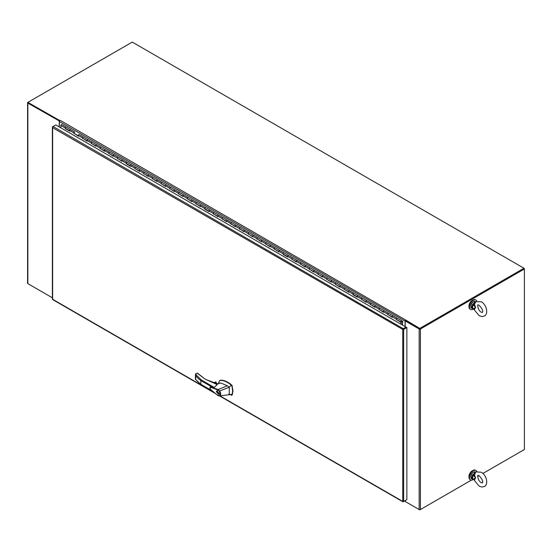 <?xml version="1.0" encoding="UTF-8"?>
<svg xmlns="http://www.w3.org/2000/svg" width="552" height="552" viewBox="0 0 552 552"><rect width="100%" height="100%" fill="white"/><g stroke="black" fill="none" stroke-linecap="round" stroke-linejoin="round"><path stroke-width="0.83" d="M405.078 326.577L405.078 321.119A0.883 0.511 -60 0 1 405.699 320.036L60.161 120.336L59.664 120.495L27.855 102.368A0.883 0.511 180 0 0 27.6 102.727A0.883 0.511 180 0 0 27.855 103.086L59.485 121.081M27.6 102.727L27.6 283.266A0.883 0.511 0 0 0 27.855 283.625L52.385 297.79L28.062 283.749M28.186 102.727L59.561 120.916L28.062 102.727L28.062 102.251L132.259 42.09L523.986 268.251L419.789 328.412L405.83 320.112M59.25 126.919L59.25 121.212M405.209 500.567L405.209 501.492L419.168 509.544A0.883 0.511 0 0 0 420.41 509.544L471.387 480.116L419.789 509.91L405.623 501.727M477.735 476.452L479.06 475.686L477.735 476.452M523.986 449.749L482.903 473.464L524.4 449.507L524.4 268.969L420.41 329.006A0.883 0.511 180 0 1 419.168 329.006L405.209 320.953L405.623 320.712L419.582 328.771M524.4 268.969L523.986 268.251M419.996 328.771L523.986 268.734L419.789 328.888L405.623 320.712L405.623 320.236M405.209 326.653L405.209 320.953M472.498 470.683A4.623 2.67 120 0 0 472.236 470.821A4.623 2.67 120 0 0 468.972 476.776M476.824 471.532A5.396 3.112 120 0 0 475.976 470.525A5.396 3.112 120 0 0 473.278 470.794A5.396 3.112 120 0 0 469.759 475.548A5.396 3.112 120 0 0 470.58 479.867A5.396 3.112 120 0 0 473.278 479.605A5.396 3.112 120 0 0 473.34 479.564M475.976 470.525L475.472 470.235A5.396 3.112 120 0 0 472.781 470.504A5.396 3.112 120 0 0 469.255 475.258A5.396 3.112 120 0 0 470.083 479.578L470.58 479.867M472.498 300.205A4.623 2.67 120 0 0 468.965 306.008A4.623 2.67 120 0 0 468.972 306.305M476.824 301.061A5.396 3.112 120 0 0 475.976 300.053A5.396 3.112 120 0 0 471.822 301.502A5.396 3.112 120 0 0 469.469 306.926A5.396 3.112 120 0 0 470.58 309.396A5.396 3.112 120 0 0 473.34 309.092M475.976 300.053L475.472 299.764A5.396 3.112 120 0 0 471.318 301.213A5.396 3.112 120 0 0 468.965 306.636A5.396 3.112 120 0 0 470.083 309.106L470.58 309.396M523.986 268.431L524.248 268.886M524.248 268.582L523.834 268.817M60.002 120.301L60.002 120.453A0.883 0.511 120 0 0 59.381 121.53L405.078 321.119M419.789 328.412L419.789 328.888M59.381 126.995L59.381 121.53M405.43 501.616A0.883 0.511 -60 0 1 405.258 501.575A0.883 0.511 -60 0 1 405.078 501.175L404.616 500.906M405.078 500.643L405.078 501.175M65.529 128.388L65.26 127.988A0.724 0.414 -60 0 1 66.13 127.07L61.776 124.552A0.724 0.414 120 0 0 60.899 125.47L60.899 127.871M388.084 314.612L392.168 317.317L392.168 316.731A0.724 0.414 -60 0 1 393.058 315.82L397.399 318.325A0.724 0.414 120 0 0 397.04 318.359A0.724 0.414 -60 0 1 397.399 318.325L401.746 320.829M379.362 309.575L383.454 312.28L383.454 311.694A0.724 0.414 -60 0 1 384.344 310.783L388.684 313.294A0.724 0.414 120 0 0 388.325 313.329A0.724 0.414 -60 0 1 388.684 313.294L393.045 315.806A0.724 0.414 -60 0 0 392.32 317.055M370.647 304.545L374.739 307.25L374.739 306.664A0.724 0.414 -60 0 1 375.622 305.753M379.093 309.762L379.093 309.175A0.724 0.414 -60 0 1 379.962 308.257A0.724 0.414 120 0 0 379.245 309.506L383.454 311.935M361.933 299.508L366.017 302.213L366.017 301.627A0.724 0.414 -60 0 1 366.907 300.723M370.378 304.732L370.378 304.145A0.724 0.414 -60 0 1 371.248 303.227A0.724 0.414 120 0 0 370.53 304.476L374.739 306.905M357.303 296.873L352.942 294.664L357.303 297.183L357.303 296.596A0.724 0.414 -60 0 1 358.186 295.686M361.657 299.702L361.657 299.115A0.724 0.414 -60 0 1 362.533 298.19A0.724 0.414 120 0 0 361.808 299.439L366.017 301.875M344.496 289.448L348.581 292.146L348.581 291.559A0.724 0.414 -60 0 1 349.471 290.656M352.942 294.664L352.942 294.078A0.724 0.414 -60 0 1 353.811 293.16A0.724 0.414 120 0 0 353.094 294.409L357.303 296.838M335.775 284.411L339.866 287.116L339.866 286.529A0.724 0.414 -60 0 1 340.75 285.619M344.227 289.634L344.227 289.048A0.724 0.414 -60 0 1 345.097 288.123A0.724 0.414 120 0 0 344.372 289.379L348.581 291.808M327.06 279.381L331.145 282.086L331.145 281.499A0.724 0.414 -60 0 1 332.035 280.588L336.375 283.093A0.724 0.414 120 0 0 336.016 283.128A0.724 0.414 -60 0 1 336.375 283.093L384.323 310.776A0.724 0.414 -60 0 0 383.606 312.025M318.345 274.344L322.43 277.049L322.43 276.462A0.724 0.414 -60 0 1 323.32 275.551M326.791 279.567L326.791 278.981A0.724 0.414 -60 0 1 327.66 278.063A0.724 0.414 120 0 0 326.936 279.312L331.145 281.741M309.624 269.314L313.715 272.019L313.715 271.432A0.724 0.414 -60 0 1 314.599 270.521M318.069 274.53L318.069 273.944A0.724 0.414 -60 0 1 318.946 273.026A0.724 0.414 120 0 0 318.221 274.275L322.43 276.704M300.909 264.277L304.994 266.982L304.994 266.395A0.724 0.414 -60 0 1 305.884 265.491L310.224 267.996A0.724 0.414 120 0 0 309.865 268.03A0.724 0.414 -60 0 1 310.224 267.996L332.021 280.575A0.724 0.414 -60 0 0 331.297 281.824M292.187 259.247L296.279 261.952L296.279 261.365A0.724 0.414 -60 0 1 297.162 260.454L301.509 262.959A0.724 0.414 120 0 0 301.144 263A0.724 0.414 -60 0 1 301.509 262.959L305.863 265.477A0.724 0.414 -60 0 0 305.146 266.726M287.558 256.604L283.204 254.403L287.558 256.915L287.558 256.328A0.724 0.414 -60 0 1 288.448 255.424M291.918 259.433L291.918 258.847A0.724 0.414 -60 0 1 292.788 257.929A0.724 0.414 120 0 0 292.07 259.178L296.279 261.607M274.751 249.18L278.843 251.884L278.843 251.298A0.724 0.414 -60 0 1 279.726 250.387M283.204 254.403L283.204 253.816A0.724 0.414 -60 0 1 284.073 252.892A0.724 0.414 120 0 0 283.348 254.148L287.558 256.577M266.036 244.15L270.128 246.854L270.128 246.268A0.724 0.414 -60 0 1 271.011 245.357M274.482 249.366L274.482 248.779A0.724 0.414 -60 0 1 275.351 247.862A0.724 0.414 120 0 0 274.634 249.111L278.843 251.539M257.322 239.113L261.406 241.817L261.406 241.231A0.724 0.414 -60 0 1 262.297 240.32M265.767 244.336L265.767 243.749A0.724 0.414 -60 0 1 266.637 242.832A0.724 0.414 120 0 0 265.912 244.081L270.128 246.509M248.6 234.082L252.692 236.787L252.692 236.201A0.724 0.414 -60 0 1 253.575 235.29L257.922 237.795A0.724 0.414 120 0 0 257.556 237.829A0.724 0.414 -60 0 1 257.922 237.795L262.262 240.306M239.885 229.045L243.97 231.75L243.97 231.164A0.724 0.414 -60 0 1 244.86 230.26L249.2 232.765A0.724 0.414 120 0 0 248.842 232.799A0.724 0.414 -60 0 1 249.2 232.765L253.561 235.276A0.724 0.414 -60 0 0 252.837 236.532M231.164 224.015L235.255 226.72L235.255 226.134A0.724 0.414 -60 0 1 236.139 225.223M239.616 229.239L239.616 228.652A0.724 0.414 -60 0 1 240.486 227.728A0.724 0.414 120 0 0 239.761 228.976L243.97 231.412L239.885 229.08M222.449 218.985L226.534 221.683L226.534 221.097A0.724 0.414 -60 0 1 227.424 220.193L231.764 222.697A0.724 0.414 120 0 0 231.405 222.732A0.724 0.414 -60 0 1 231.764 222.697L244.826 230.239M213.727 213.948L217.819 216.653L217.819 216.067A0.724 0.414 -60 0 1 218.709 215.156L223.049 217.66A0.724 0.414 120 0 0 222.691 217.702A0.724 0.414 -60 0 1 223.049 217.66L227.41 220.179A0.724 0.414 -60 0 0 226.686 221.428M209.105 211.306L204.744 209.105L209.105 211.623L209.105 211.036A0.724 0.414 -60 0 1 209.988 210.126M213.458 214.135L213.458 213.548A0.724 0.414 -60 0 1 214.328 212.63A0.724 0.414 120 0 0 213.61 213.879L217.819 216.308M196.298 203.881L200.383 206.586L200.383 205.999A0.724 0.414 -60 0 1 201.273 205.089M204.744 209.105L204.744 208.518A0.724 0.414 -60 0 1 205.613 207.6A0.724 0.414 120 0 0 204.895 208.849L209.105 211.278M187.577 198.851L191.668 201.556L191.668 200.969A0.724 0.414 -60 0 1 192.551 200.059M196.022 204.067L196.022 203.481A0.724 0.414 -60 0 1 196.898 202.563A0.724 0.414 120 0 0 196.174 203.812L200.383 206.241M178.862 193.814L182.947 196.519L182.947 195.932A0.724 0.414 -60 0 1 183.837 195.028M187.307 199.037L187.307 198.451A0.724 0.414 -60 0 1 188.177 197.533A0.724 0.414 120 0 0 187.459 198.782L191.668 201.211M170.14 188.784L174.232 191.489L174.232 190.902A0.724 0.414 -60 0 1 175.115 189.992M178.593 194.007L178.593 193.421A0.724 0.414 -60 0 1 179.462 192.496A0.724 0.414 120 0 0 178.738 193.745L182.947 196.181M161.425 183.754L165.51 186.452L165.51 185.865A0.724 0.414 -60 0 1 166.4 184.961L170.74 187.466A0.724 0.414 120 0 0 170.382 187.501A0.724 0.414 -60 0 1 170.74 187.466L183.802 195.008M152.711 178.717L156.796 181.422L156.796 180.835A0.724 0.414 -60 0 1 157.686 179.924M161.156 183.94L161.156 183.354A0.724 0.414 -60 0 1 162.026 182.429A0.724 0.414 120 0 0 161.301 183.685L165.51 186.114L161.425 183.781M143.989 173.687L148.081 176.385L148.081 175.805A0.724 0.414 -60 0 1 148.964 174.894M152.435 178.903L152.435 178.317A0.724 0.414 -60 0 1 153.311 177.399A0.724 0.414 120 0 0 152.587 178.648L156.796 181.077M135.274 168.65L139.359 171.355L139.359 170.768A0.724 0.414 -60 0 1 140.249 169.857L144.589 172.369A0.724 0.414 120 0 0 144.231 172.403A0.724 0.414 -60 0 1 144.589 172.369L166.387 184.948A0.724 0.414 -60 0 0 165.662 186.197M130.645 166.007L126.284 163.806L130.645 166.325L130.645 165.738A0.724 0.414 -60 0 1 131.528 164.827M135.005 168.836L135.005 168.25A0.724 0.414 -60 0 1 135.875 167.332A0.724 0.414 120 0 0 135.15 168.581L139.359 171.01M117.838 158.583L121.923 161.287L121.923 160.701A0.724 0.414 -60 0 1 122.813 159.79M126.284 163.806L126.284 163.219A0.724 0.414 -60 0 1 127.153 162.302A0.724 0.414 120 0 0 126.436 163.551L130.645 165.98M109.117 153.553L113.208 156.257L113.208 155.671A0.724 0.414 -60 0 1 114.091 154.76L118.438 157.265A0.724 0.414 120 0 0 118.08 157.299A0.724 0.414 -60 0 1 118.438 157.265L140.229 169.85A0.724 0.414 -60 0 0 139.511 171.099M100.402 148.522L104.494 151.22L104.494 150.634A0.724 0.414 -60 0 1 105.377 149.73L109.717 152.235A0.724 0.414 120 0 0 109.358 152.269A0.724 0.414 -60 0 1 109.717 152.235L114.078 154.753A0.724 0.414 -60 0 0 113.36 156.002M91.687 143.485L95.772 146.19L95.772 145.604A0.724 0.414 -60 0 1 96.662 144.693M100.133 148.709L100.133 148.122A0.724 0.414 -60 0 1 101.002 147.198A0.724 0.414 120 0 0 100.278 148.447L104.494 150.882M82.966 138.455L87.057 141.153L87.057 140.574A0.724 0.414 -60 0 1 87.941 139.663L92.287 142.168A0.724 0.414 120 0 0 91.922 142.202A0.724 0.414 -60 0 1 92.287 142.168L96.628 144.672M74.251 133.418L78.336 136.123L78.336 135.537A0.724 0.414 -60 0 1 79.226 134.626L83.566 137.137A0.724 0.414 120 0 0 83.207 137.172A0.724 0.414 -60 0 1 83.566 137.137L87.927 139.649A0.724 0.414 -60 0 0 87.202 140.898M65.26 128.575L69.621 131.093L69.621 130.507A0.724 0.414 -60 0 1 70.504 129.596M73.982 133.605L73.982 133.018A0.724 0.414 -60 0 1 74.851 132.1A0.724 0.414 120 0 0 74.127 133.349L78.336 135.778M65.529 128.416L69.621 130.776M74.251 133.453L78.336 135.813M82.966 138.483L87.057 140.843L82.848 138.386A0.724 0.414 120 0 1 83.207 137.172A0.724 0.414 -60 0 0 82.696 138.055L78.336 135.537M91.687 143.52L95.772 145.88M100.402 148.55L104.494 150.91M109.117 153.58L113.208 155.947M117.838 158.617L121.923 160.977M135.274 168.684L139.359 171.044M143.989 173.714L148.081 176.074M152.711 178.751L156.796 181.111M170.14 188.812L174.232 191.178M178.862 193.849L182.947 196.208M187.577 198.879L191.668 201.238M196.298 203.916L200.383 206.275M213.727 213.983L217.819 216.343M222.449 219.013L226.534 221.373M231.164 224.043L235.255 226.41M248.6 234.11L252.692 236.47M257.322 239.147L261.406 241.507M266.036 244.177L270.128 246.537M274.751 249.214L278.843 251.574M292.187 259.274L296.279 261.641M300.909 264.311L304.994 266.671M309.624 269.341L313.715 271.701L309.506 269.245A0.724 0.414 120 0 1 309.865 268.03A0.724 0.414 -60 0 0 309.355 268.914L304.994 266.395M318.345 274.378L322.43 276.738M327.06 279.409L331.145 281.768M335.775 284.446L339.866 286.805M344.496 289.476L348.581 291.835M361.933 299.543L366.017 301.903M370.647 304.573L374.739 306.933M379.362 309.61L383.454 311.97M388.084 314.64L392.168 317L387.959 314.543A0.724 0.414 120 0 1 388.325 313.329A0.724 0.414 -60 0 0 387.814 314.212L383.454 311.694M396.798 319.642L401.159 322.189L401.159 324.321M401.159 322.189L400.89 324.162M396.798 319.677L400.89 322.347M396.529 319.829L396.529 319.242A0.724 0.414 -60 0 1 397.04 318.359A0.724 0.414 120 0 0 396.681 319.573L401.042 322.092A0.724 0.414 120 0 0 401.401 322.057L401.401 321.933M387.814 314.799L387.814 314.212M335.506 284.597L335.506 284.011A0.724 0.414 -60 0 1 336.016 283.128A0.724 0.414 120 0 0 335.657 284.342L339.866 286.771M309.355 269.5L309.355 268.914M300.64 264.47L300.64 263.884A0.724 0.414 -60 0 1 301.144 263A0.724 0.414 120 0 0 300.785 264.208L304.994 266.644M257.046 239.299L257.046 238.712A0.724 0.414 -60 0 1 257.556 237.829A0.724 0.414 120 0 0 257.197 239.044L261.406 241.472M248.331 234.269L248.331 233.682A0.724 0.414 -60 0 1 248.842 232.799A0.724 0.414 120 0 0 248.483 234.013L252.692 236.442M230.895 224.202L230.895 223.615A0.724 0.414 -60 0 1 231.405 222.732A0.724 0.414 120 0 0 231.047 223.946L235.255 226.375M222.18 219.172L222.18 218.585A0.724 0.414 -60 0 1 222.691 217.702A0.724 0.414 120 0 0 222.325 218.916L226.534 221.345M169.871 188.97L169.871 188.384A0.724 0.414 -60 0 1 170.382 187.501A0.724 0.414 120 0 0 170.023 188.715L174.232 191.144M143.72 173.873L143.72 173.287A0.724 0.414 -60 0 1 144.231 172.403A0.724 0.414 120 0 0 143.872 173.618L148.081 176.047M117.569 158.769L117.569 158.189A0.724 0.414 -60 0 1 118.08 157.299A0.724 0.414 120 0 0 117.714 158.514L121.923 160.949M108.847 153.739L108.847 153.152A0.724 0.414 -60 0 1 109.358 152.269A0.724 0.414 120 0 0 108.999 153.484L113.208 155.912M91.411 143.672L91.411 143.085A0.724 0.414 -60 0 1 91.922 142.202A0.724 0.414 120 0 0 91.563 143.416L95.772 145.845M82.696 138.642L82.696 138.055M401.69 321.181L401.297 321.864M401.166 321.581L402.429 321.671L402.429 325.052M401.276 321.65L401.387 321.209M401.608 321.209L402.429 321.671M402.525 325.107L402.698 321.381L401.773 320.85A0.724 0.414 120 0 0 401.042 322.092M393.024 315.799L388.698 313.301A0.724 0.414 120 0 0 388.684 313.294M384.309 310.769L379.983 308.271A0.724 0.414 120 0 0 379.962 308.257M374.884 306.995A0.724 0.414 -60 0 1 375.608 305.739L371.248 303.227M366.169 301.958A0.724 0.414 -60 0 1 366.887 300.709L362.547 298.204A0.724 0.414 120 0 0 362.533 298.19M358.151 295.665L353.832 293.167A0.724 0.414 120 0 0 353.811 293.16M357.448 296.928A0.724 0.414 -60 0 1 358.172 295.679M348.733 291.891A0.724 0.414 -60 0 1 349.45 290.642L345.11 288.137A0.724 0.414 120 0 0 345.097 288.123M340.722 285.598L336.396 283.107A0.724 0.414 120 0 0 336.375 283.093M340.018 286.861A0.724 0.414 -60 0 1 340.736 285.612M332 280.568L327.674 278.07A0.724 0.414 120 0 0 327.66 278.063M322.582 276.793A0.724 0.414 -60 0 1 323.299 275.545L318.946 273.026M313.86 271.763A0.724 0.414 -60 0 1 314.585 270.508L310.224 267.996M305.849 265.471L301.523 262.973A0.724 0.414 120 0 0 301.509 262.959M296.424 261.696A0.724 0.414 -60 0 1 297.148 260.447L292.808 257.936L297.148 260.447M287.709 256.659A0.724 0.414 -60 0 1 288.434 255.41L284.087 252.906A0.724 0.414 120 0 0 284.073 252.892L292.788 257.929M279.698 250.367L275.372 247.876A0.724 0.414 120 0 0 275.351 247.862L284.073 252.892M278.995 251.629A0.724 0.414 -60 0 1 279.712 250.38M270.273 246.592A0.724 0.414 -60 0 1 270.998 245.343L275.351 247.862M261.558 241.562A0.724 0.414 -60 0 1 262.276 240.313L270.977 245.336M253.54 235.269L249.214 232.772A0.724 0.414 120 0 0 249.2 232.765M244.122 231.495A0.724 0.414 -60 0 1 244.84 230.246L240.486 227.728M235.4 226.465A0.724 0.414 -60 0 1 236.125 225.216L231.764 222.697M227.389 220.172L223.063 217.674A0.724 0.414 120 0 0 223.049 217.66M218.675 215.135L214.348 212.644A0.724 0.414 120 0 0 214.328 212.63L218.689 215.149A0.724 0.414 -60 0 0 217.971 216.398M209.249 211.361A0.724 0.414 -60 0 1 209.974 210.112L205.627 207.607A0.724 0.414 120 0 0 205.613 207.6L214.328 212.63M200.535 206.331A0.724 0.414 -60 0 1 201.252 205.082L196.912 202.577A0.724 0.414 120 0 0 196.898 202.563L205.613 207.6M192.517 200.038L188.197 197.54A0.724 0.414 120 0 0 188.177 197.533L196.898 202.563M191.813 201.301A0.724 0.414 -60 0 1 192.538 200.045M183.098 196.264A0.724 0.414 -60 0 1 183.816 195.015L188.177 197.533M175.087 189.971L170.761 187.473A0.724 0.414 120 0 0 170.74 187.466M174.384 191.233A0.724 0.414 -60 0 1 175.101 189.985M166.366 184.941L162.04 182.443A0.724 0.414 120 0 0 162.026 182.429M156.947 181.166A0.724 0.414 -60 0 1 157.665 179.917L153.311 177.399M148.226 176.129A0.724 0.414 -60 0 1 148.95 174.88L144.589 172.369M140.215 169.843L135.889 167.346A0.724 0.414 120 0 0 135.875 167.332M130.79 166.062A0.724 0.414 -60 0 1 131.514 164.813L127.174 162.309A0.724 0.414 120 0 0 127.153 162.302M122.075 161.032A0.724 0.414 -60 0 1 122.799 159.783L118.452 157.279A0.724 0.414 120 0 0 118.438 157.265M114.064 154.739L109.738 152.242A0.724 0.414 120 0 0 109.717 152.235M104.638 150.965A0.724 0.414 -60 0 1 105.363 149.716L101.002 147.198L105.342 149.709M95.924 145.935A0.724 0.414 -60 0 1 96.641 144.686L101.002 147.198M87.906 139.642L83.58 137.144A0.724 0.414 120 0 0 83.566 137.137M78.487 135.868A0.724 0.414 -60 0 1 79.205 134.619L79.191 134.612M69.766 130.831A0.724 0.414 -60 0 1 70.49 129.582L66.15 127.077A0.724 0.414 120 0 0 65.412 128.319L69.621 130.748M401.166 321.664L401.456 321.167M402.836 329.399L405.982 327.584L405.982 327.101L56.249 125.187M402.981 501.375L402.422 501.216L402.925 501.602A0.883 0.511 0 0 0 403.664 501.457L406.858 499.615L406.858 327.557L406.444 327.315L402.712 329.468M52.385 127.098A0.883 0.511 180 0 1 52.64 126.739L53.054 126.498A0.883 0.511 120 0 0 52.564 127.063L52.64 127.698L52.392 127.167A0.883 0.511 180 0 1 52.385 127.098L52.385 299.156A0.883 0.511 0 0 0 52.392 299.218L52.785 299.191L52.564 299.515A0.883 0.511 120 0 0 52.619 299.557L214.59 393.072M406.858 327.557L403.664 329.399A0.883 0.511 180 0 1 402.925 329.544L52.64 127.698L52.785 127.132M406.444 499.85L403.25 501.692A0.883 0.511 -60 0 1 402.808 501.74A0.883 0.511 -60 0 1 402.76 501.699L402.76 329.247A0.883 0.511 -60 0 1 403.25 328.681L405.982 327.101M52.64 127.698L52.64 299.274L213.417 392.092M55.786 124.918L53.054 126.498L403.25 328.681M201.28 379.935L214.259 387.428L217.219 384.558L205.323 379.265L197.237 373.173L195.463 374.194L201.28 379.935L200.866 380.597L200.866 384.275L201.28 384.516M215.363 383.488L217.184 384.406M228.832 394.197L231.55 395.225L232.185 394.3L232.633 390.94L231.93 386.007L231.295 385.179C227.707 382.156 224.174 380.542 220.696 380.328L219.454 380.783L218.813 382.66M231.55 395.225L232.275 394.852L232.978 390.733L231.902 385.199C228.162 381.998 224.54 380.307 221.041 380.128L219.951 380.459M217.171 384.013L215.625 383.633M217.067 384.061A1.159 0.669 -0 0 0 216.763 383.757A1.159 0.669 -0 0 0 215.735 383.578M216.349 391.782L216.798 390.795L219.399 393.541L218.958 394.528L216.349 391.782M217.102 390.699L216.943 391.064L219.185 393.417L218.799 394.266L216.57 391.906L217.509 390.74M219.344 393.949L218.799 394.266L219.192 394.314M209.884 387.69L210.464 386.986L218.192 389.512L227.403 385.807L220.876 383.026L218.778 383.426M214.259 387.428L210.243 386.993M217.957 389.96L219.323 391.251L219.655 391.002C221.193 393.742 221.076 395.404 219.303 395.991L215.797 393.9L211.526 390.298C208.263 387.994 211.064 386.876 212.065 387.821L217.957 389.96L218.192 389.512L219.655 391.002L229.287 387.235L231.295 385.179M217.978 395.467L218.999 395.777C220.586 395.26 220.696 393.748 219.323 391.251M232.185 394.3L219.71 395.929M227.403 385.807L229.287 387.235L229.287 394.356L229.915 394.342M220.117 380.342L219.454 380.783M205.585 379.417L217.467 383.868M218.047 395.632L218.999 395.777M195.463 374.194L195.394 379.038M195.449 374.194L196.298 373.711L195.449 374.194L195.691 375.733A45.616 26.337 -0 0 0 200.866 380.597L212.513 387.325M213.859 382.929L215.59 381.922L215.107 382.205L216.053 381.991L216.198 383.074M195.691 375.733L195.691 379.403A45.616 26.337 180 0 0 200.866 384.275L211.595 390.471M474.478 475.148L475.631 477.77L473.347 475.369L474.478 475.148L475.658 472.126L474.906 472.912M473.975 479.495L473.347 479.295L475.631 477.77L474.478 479.916L474.099 479.771M475.486 472.25L475.996 471.898L481.227 472.215C486.271 474.727 488.886 484.201 484.421 486.498L482.034 487.064L479.184 486.181L474.534 480.626L474.478 479.916M475.189 472.512L472.574 474.934L473.347 475.369A3.519 2.029 120 0 0 473.347 479.295L472.574 479.239L473.133 479.44M474.561 472.795L475.079 472.802L472.967 475.093M473.975 475.155L475.079 472.802M472.967 479.364L471.574 478.66C470.111 476.355 470.704 474.189 473.347 472.16L475.424 471.988A3.85 2.222 120 0 0 473.499 472.181A3.85 2.222 120 0 0 470.98 475.576A3.85 2.222 120 0 0 471.574 478.66M474.478 304.676L473.347 304.897L475.631 307.298L473.347 308.823L474.478 309.444L475.631 307.298L474.478 304.676L475.658 301.654L474.906 302.441M474.478 309.444L474.534 310.155L479.184 315.709L482.034 316.593L484.421 316.02C488.886 313.729 486.271 304.249 481.227 301.744L475.486 301.772M473.133 308.968L472.574 308.768L473.347 308.823A3.519 2.029 -60 0 1 473.347 304.897L472.574 304.462L475.189 302.041M471.574 308.188C470.111 305.884 470.704 303.717 473.347 301.689L475.424 301.516A3.85 2.222 -60 0 0 473.499 301.709A3.85 2.222 -60 0 0 470.98 305.104A3.85 2.222 -60 0 0 471.574 308.188L474.099 309.292M472.967 308.892L474.23 309.465L473.975 309.023M473.975 304.683L475.079 302.323L472.967 304.621M474.561 302.323L475.079 302.323M27.855 283.625L27.855 103.086M420.41 329.006L420.41 509.544M419.168 329.006L419.168 509.544M65.26 127.988L60.899 125.47M396.529 319.242L392.168 316.731M379.093 309.175L374.739 306.664M370.378 304.145L366.017 301.627M361.657 299.115L357.303 296.596M352.942 294.078L348.581 291.559M344.227 289.048L339.866 286.529M335.506 284.011L331.145 281.499M326.791 278.981L322.43 276.462M318.069 273.944L313.715 271.432M300.64 263.884L296.279 261.365M291.918 258.847L287.558 256.328M283.204 253.816L278.843 251.298M274.482 248.779L270.128 246.268M265.767 243.749L261.406 241.231M257.046 238.712L252.692 236.201M248.331 233.682L243.97 231.164M239.616 228.652L235.255 226.134M230.895 223.615L226.534 221.097M222.18 218.585L217.819 216.067M213.458 213.548L209.105 211.036M204.744 208.518L200.383 205.999M196.022 203.481L191.668 200.969M187.307 198.451L182.947 195.932M178.593 193.421L174.232 190.902M169.871 188.384L165.51 185.865M161.156 183.354L156.796 180.835M152.435 178.317L148.081 175.805M143.72 173.287L139.359 170.768M135.005 168.25L130.645 165.738M126.284 163.219L121.923 160.701M117.569 158.189L113.208 155.671M108.847 153.152L104.494 150.634M100.133 148.122L95.772 145.604M91.411 143.085L87.057 140.574M73.982 133.018L69.621 130.507M219.979 395.887L402.422 501.216M403.664 501.457L403.664 329.399M195.718 373.863L197.423 373.09L205.323 379.265M232.275 385.807L231.93 386.007M220.696 380.328L221.041 380.128M231.55 385.399L231.902 385.199M214.555 383.157L216.198 382.205M216.053 381.991L214.217 383.047M470.773 476.769A3.547 2.049 -60 0 1 473.278 472.305M472.574 479.239A3.85 2.222 -60 0 1 472.574 474.934M472.574 304.462A3.85 2.222 120 0 0 472.574 308.768M473.278 301.834A3.547 2.049 120 0 0 470.773 306.298M405.258 501.575L404.361 501.057M66.13 127.07L74.851 132.1M397.399 318.325L401.759 320.843M266.637 242.832L270.998 245.343M257.922 237.795L262.276 240.313M179.462 192.496L183.816 195.015M92.287 142.168L96.641 144.686M219.592 395.957L402.808 501.74M218.04 395.625L210.243 389.167L210.284 386.973M219.199 383.012L216.253 384.447M218.827 382.35L218.62 383.861M200.99 384.53L212.147 390.975M219.551 395.963L220.414 395.812M231.799 395.211L232.15 395.004M217.522 383.84L216.156 383.053M200.969 384.516L195.463 379.245M213.79 382.909L215.349 382.005M479.184 475.755L478.032 475.438C477.376 474.106 477.577 480.799 481.227 482.641L482.379 482.959C483.324 481.53 482.255 479.129 479.184 475.755M474.534 480.626L474.23 479.936M479.184 305.284C482.255 308.658 483.324 311.059 482.379 312.487L481.227 312.17C477.577 310.327 477.376 303.635 478.032 304.966L479.184 305.284M474.534 310.155L474.23 309.465"/></g></svg>
